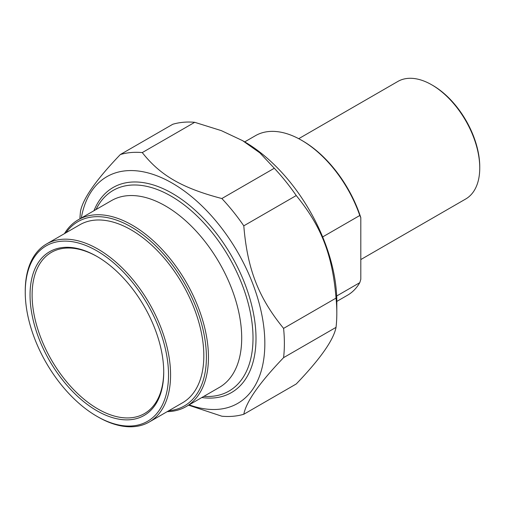 <?xml version="1.0" encoding="UTF-8"?>
<svg xmlns="http://www.w3.org/2000/svg" width="505" height="505" viewBox="0 0 505 505"><rect width="100%" height="100%" fill="white"/><g stroke="black" fill="none" stroke-linecap="round" stroke-linejoin="round"><path stroke-width="0.76" d="M172.773 124.268A144.695 83.54 60 0 1 194.715 122.311L142.271 152.586A144.695 83.54 -120 0 0 120.329 154.543L172.773 124.268M120.329 154.543C96.259 179.654 82.997 198.522 80.535 211.153A144.695 83.54 -120 0 0 79.91 218.842M188.58 405.18L221.853 416.215A144.695 83.54 -120 0 0 243.795 414.258L296.239 383.977C320.309 358.872 333.571 340.004 336.033 327.366L283.589 357.647A144.695 83.54 -120 0 0 283.589 328.389L336.033 298.108A144.695 83.54 60 0 1 336.816 313.195A144.695 83.54 60 0 1 336.033 327.366M274.297 168.253A144.695 83.54 60 0 1 296.239 195.555L243.795 225.83A144.695 83.54 -120 0 0 221.853 198.534L274.297 168.253L259.886 152.889L242.564 140.63L221.329 130.631L194.715 122.311M142.271 152.586C160.199 175.412 182.318 188.182 221.853 198.534M189.148 404.846A130.877 75.561 -120 0 0 264.664 336.854A130.877 75.561 -120 0 0 177.943 186.635A130.877 75.561 -120 0 0 81.299 218.04M283.589 357.647C259.519 382.752 246.257 401.62 243.795 414.258M243.795 225.83C247.362 269.096 258.421 297.596 283.589 328.389M336.033 298.108C332.467 254.848 321.407 226.341 296.239 195.555M242.564 140.63L244.275 141.621A130.877 75.561 60 0 1 336.816 301.914L336.816 313.195M201.817 397.536A118.385 68.352 -120 0 0 256.003 338.369A118.385 68.352 -120 0 0 172.293 193.377A118.385 68.352 -120 0 0 93.962 210.724M163.721 371.566A93.072 53.732 60 0 1 144.449 413.582A93.072 53.732 60 0 1 97.913 408.974A93.072 53.732 60 0 1 37.117 326.962A93.072 53.732 60 0 1 51.384 252.38A93.072 53.732 60 0 1 97.402 256.698M97.913 416.89L96.884 416.297L97.913 416.89A102.761 59.331 -120 0 0 149.297 421.978A102.761 59.331 -120 0 0 165.047 339.631A102.761 59.331 -120 0 0 97.913 249.079A102.761 59.331 -120 0 0 46.536 243.984A102.761 59.331 -120 0 0 25.25 291.031L25.25 292.218A101.309 58.492 60 0 1 96.884 250.859A101.309 58.492 60 0 1 168.525 374.937A101.309 58.492 60 0 1 96.884 416.297L96.884 416.297A101.309 58.492 60 0 1 25.25 292.218M96.884 410.754A94.523 54.572 -120 0 0 163.727 372.166A94.523 54.572 -120 0 0 96.891 256.401A94.523 54.572 -120 0 0 30.047 294.989A94.523 54.572 -120 0 0 96.884 410.754M46.536 243.984L79.784 224.788A102.761 59.331 60 0 1 131.161 229.882A102.761 59.331 60 0 1 198.295 320.435A102.761 59.331 60 0 1 182.545 402.782L149.297 421.978M167.199 411.644A107.855 62.273 -120 0 0 186.118 406.601A107.855 62.273 -120 0 0 202.65 320.17A107.855 62.273 -120 0 0 132.19 225.129A107.855 62.273 -120 0 0 78.262 219.789A107.855 62.273 -120 0 0 64.438 233.651M65.991 232.748A106.397 61.433 60 0 1 184.363 283.071A106.397 61.433 60 0 1 168.758 410.742M78.262 219.789L111.51 200.592A107.855 62.273 60 0 1 165.438 205.933A107.855 62.273 60 0 1 235.898 300.98A107.855 62.273 60 0 1 219.366 387.404L186.118 406.601M203.868 396.349A115.853 66.887 -120 0 0 229.018 391.066A115.853 66.887 -120 0 0 246.781 298.228A115.853 66.887 -120 0 0 171.094 196.142A115.853 66.887 -120 0 0 113.17 190.404A115.853 66.887 -120 0 0 96.019 209.537M322.657 236.927L359.781 215.496L360.81 217.649L360.81 279.315L359.781 282.661L336.683 295.999M359.781 282.661A92.099 53.176 60 0 1 347.566 295.198L336.816 301.403M244.717 141.88L255.467 135.675A92.099 53.176 60 0 1 301.517 140.238A92.099 53.176 60 0 1 359.781 215.496M360.81 217.649A90.647 52.337 -120 0 0 302.545 140.832L301.517 140.238M298.714 138.692L397.833 81.463A67.866 39.182 60 0 1 431.762 84.827L431.762 84.827A67.866 39.182 60 0 1 479.75 167.944A67.866 39.182 60 0 1 465.692 199.008L360.81 259.564M431.762 84.827L432.791 85.421L431.762 84.827M479.75 167.944L479.75 166.757A66.407 38.342 -120 0 0 432.791 85.421"/></g></svg>
